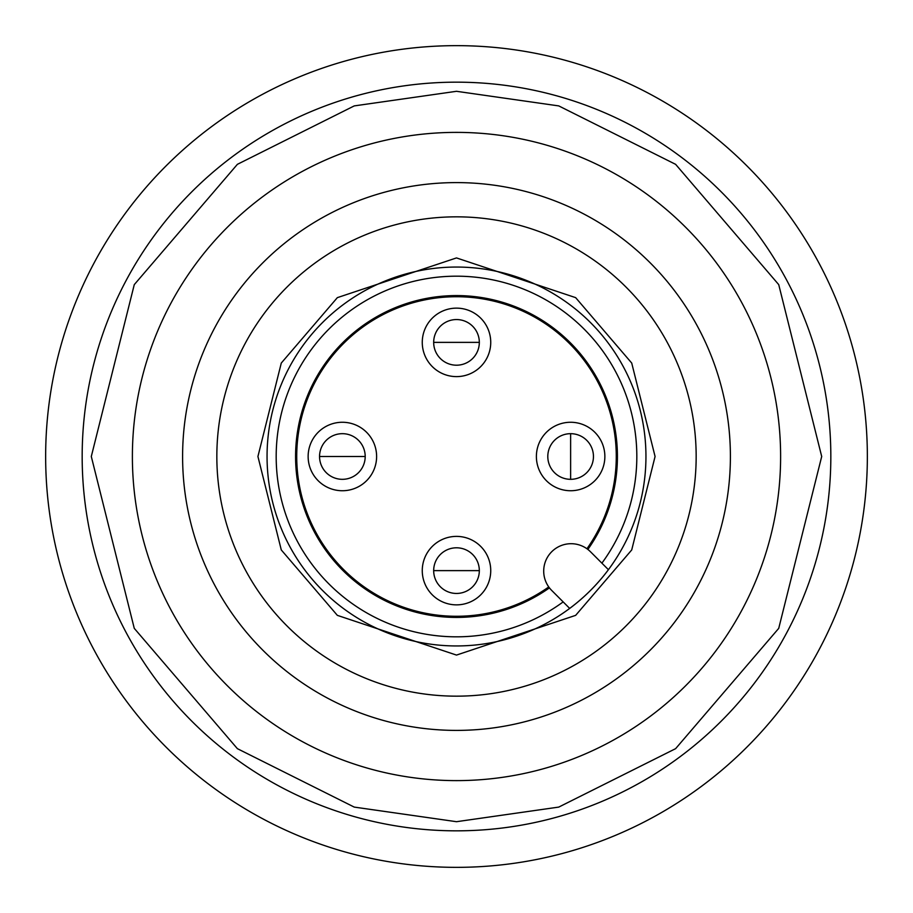<?xml version="1.0" encoding="UTF-8"?>
<svg xmlns="http://www.w3.org/2000/svg" width="913" height="913" viewBox="0 0 913 913"><rect width="100%" height="100%" fill="white"/><g stroke="black" fill="none" stroke-linecap="round" stroke-linejoin="round"><path stroke-width="1.37" d="M456.5 593.45A22.825 22.825 0 0 1 433.675 570.625A22.825 22.825 0 0 1 456.5 547.8A22.825 22.825 0 0 1 479.325 570.625A22.825 22.825 0 0 1 456.5 593.45M342.375 479.325A22.825 22.825 0 0 1 319.55 456.5A22.825 22.825 0 0 1 342.375 433.675A22.825 22.825 0 0 1 365.2 456.5A22.825 22.825 0 0 1 342.375 479.325M547.8 456.5A22.825 22.825 0 0 1 570.625 433.675A22.825 22.825 0 0 1 593.45 456.5A22.825 22.825 0 0 1 570.625 479.325A22.825 22.825 0 0 1 547.8 456.5M456.5 365.2A22.825 22.825 0 0 1 433.675 342.375A22.825 22.825 0 0 1 456.5 319.55A22.825 22.825 0 0 1 479.325 342.375A22.825 22.825 0 0 1 456.5 365.2M548.759 586.945A159.775 159.775 0 0 1 296.725 456.5A159.775 159.775 0 0 1 456.5 296.725A159.775 159.775 0 0 1 586.945 548.759M490.738 570.625A34.238 34.238 0 0 1 456.5 604.863A34.238 34.238 0 0 1 422.263 570.625A34.238 34.238 0 0 1 456.5 536.388A34.238 34.238 0 0 1 490.738 570.625M376.613 456.5A34.238 34.238 0 0 1 342.375 490.738A34.238 34.238 0 0 1 308.138 456.5A34.238 34.238 0 0 1 342.375 422.263A34.238 34.238 0 0 1 376.613 456.5M604.863 456.5A34.238 34.238 0 0 1 570.625 490.738A34.238 34.238 0 0 1 536.388 456.5A34.238 34.238 0 0 1 570.625 422.263A34.238 34.238 0 0 1 604.863 456.5M490.738 342.375A34.238 34.238 0 0 1 456.5 376.613A34.238 34.238 0 0 1 422.263 342.375A34.238 34.238 0 0 1 456.5 308.138A34.238 34.238 0 0 1 490.738 342.375M456.5 645.948A189.448 189.448 0 0 1 267.053 456.5A189.448 189.448 0 0 1 456.5 267.053A189.448 189.448 0 0 1 645.948 456.5A189.448 189.448 0 0 1 456.5 645.948M456.5 132.385A324.115 324.115 0 0 0 132.385 456.5A324.115 324.115 0 0 0 456.5 780.615A324.115 324.115 0 0 0 780.615 456.5A324.115 324.115 0 0 0 456.5 132.385A324.115 324.115 0 0 1 780.615 456.5A324.115 324.115 0 0 1 456.5 780.615M456.5 82.17A374.33 374.33 0 0 0 82.17 456.5A374.33 374.33 0 0 0 456.5 830.83A374.33 374.33 0 0 0 830.83 456.5A374.33 374.33 0 0 0 456.5 82.17A374.33 374.33 0 0 1 830.83 456.5A374.33 374.33 0 0 1 456.5 830.83M456.5 182.6A273.9 273.9 0 0 1 730.4 456.5A273.9 273.9 0 0 1 456.5 730.4A273.9 273.9 0 0 1 182.6 456.5A273.9 273.9 0 0 1 456.5 182.6M456.5 216.838A239.663 239.663 0 0 1 696.163 456.5A239.663 239.663 0 0 1 456.5 696.163A239.663 239.663 0 0 1 216.838 456.5A239.663 239.663 0 0 1 456.5 216.838M601.895 563.161A180.318 180.318 0 0 0 456.5 276.183A180.318 180.318 0 0 0 276.183 456.5A180.318 180.318 0 0 0 563.161 601.895M551.726 590.46A27.39 27.39 0 0 1 571.093 543.703A27.39 27.39 0 0 1 590.46 551.726L608.423 569.689A189.448 189.448 0 0 1 569.689 608.423L551.726 590.46M549.443 587.869A160.916 160.916 0 0 1 295.584 456.5A160.916 160.916 0 0 1 599.419 382.547A160.916 160.916 0 0 1 587.869 549.443M867.35 456.5A410.85 410.85 0 0 1 456.5 867.35A410.85 410.85 0 0 1 45.65 456.5A410.85 410.85 0 0 1 456.5 45.65A410.85 410.85 0 0 1 867.35 456.5M456.5 570.625L479.325 570.625A22.825 22.825 0 0 0 456.5 547.8A22.825 22.825 0 0 0 433.675 570.625L456.5 570.625M342.375 456.5L365.2 456.5A22.825 22.825 0 0 0 342.375 433.675A22.825 22.825 0 0 0 319.55 456.5L342.375 456.5M570.625 456.5L570.625 479.325A22.825 22.825 0 0 0 593.45 456.5A22.825 22.825 0 0 0 570.625 433.675L570.625 456.5M456.5 342.375L479.325 342.375A22.825 22.825 0 0 0 456.5 319.55A22.825 22.825 0 0 0 433.675 342.375L456.5 342.375M456.5 257.923L337.354 297.638L281.284 363.054L257.923 456.5L281.284 549.946L337.354 615.362L456.5 655.078L575.647 615.362L631.716 549.946L655.078 456.5L631.716 363.054L575.647 297.638L456.5 257.923M456.5 821.7L354.244 807.092L237.38 748.66L134.268 628.361L91.3 456.5L134.268 284.639L237.38 164.34L354.244 105.908L456.5 91.3L558.756 105.908L675.62 164.34L778.732 284.639L821.7 456.5L778.732 628.361L675.62 748.66L558.756 807.092L456.5 821.7"/></g></svg>
